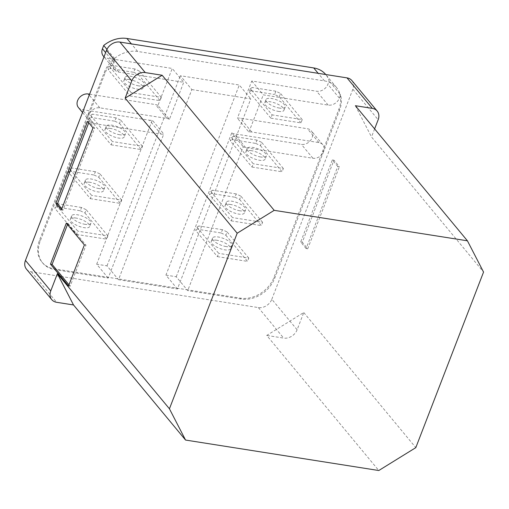 <?xml version="1.0" encoding="UTF-8"?>
<svg xmlns="http://www.w3.org/2000/svg" width="509" height="509" viewBox="0 0 509 509"><rect width="100%" height="100%" fill="white"/><g stroke="black" fill="none" stroke-linecap="round" stroke-linejoin="round"><path stroke-width="0.38" stroke-dasharray="2.54 1.91" d="M133.714 72.284L138.378 74.537L139.644 71.254L134.98 69.001L133.714 72.284L110.039 68.55L111.306 65.273L109.53 66.507L108.264 69.79L110.039 68.55M134.98 69.001L111.306 65.273M129.464 79.569A10.314 3.576 21.1 0 0 123.821 80.651A10.314 3.576 21.1 0 0 127.638 85.474A10.314 3.576 21.1 0 0 137.417 89.158A10.314 3.576 21.1 0 0 143.061 88.076A10.314 3.576 21.1 0 0 139.25 83.253A10.314 3.576 21.1 0 0 129.464 79.569M138.683 85.875A10.314 3.576 -158.9 0 1 128.904 82.191A10.314 3.576 -158.9 0 1 125.087 77.368A10.314 3.576 -158.9 0 1 130.73 76.286A10.314 3.576 -158.9 0 1 140.516 79.97A10.314 3.576 -158.9 0 1 144.327 84.793A10.314 3.576 -158.9 0 1 138.683 85.875M114.843 121.18L119.513 123.432L120.779 120.149L116.109 117.897L114.843 121.18L91.175 117.445L92.441 114.169L90.666 115.403L89.399 118.68L91.175 117.445M116.109 117.897L92.441 114.169M110.599 128.465A10.314 3.576 21.1 0 0 104.949 129.547A10.314 3.576 21.1 0 0 108.767 134.37A10.314 3.576 21.1 0 0 118.552 138.054A10.314 3.576 21.1 0 0 124.196 136.972A10.314 3.576 21.1 0 0 120.378 132.149A10.314 3.576 21.1 0 0 110.599 128.465M119.819 134.77A10.314 3.576 -158.9 0 1 110.033 131.087A10.314 3.576 -158.9 0 1 106.222 126.264A10.314 3.576 -158.9 0 1 111.865 125.182A10.314 3.576 -158.9 0 1 121.645 128.866A10.314 3.576 -158.9 0 1 125.462 133.689A10.314 3.576 -158.9 0 1 119.819 134.77M94.076 175.001L98.746 177.247L100.012 173.97L95.342 171.718L94.076 175.001L70.407 171.266L71.674 167.983L69.898 169.217L68.632 172.5L70.407 171.266M95.342 171.718L71.674 167.983M89.832 182.286A10.314 3.576 21.1 0 0 84.189 183.361A10.314 3.576 21.1 0 0 88.006 188.19A10.314 3.576 21.1 0 0 97.785 191.868A10.314 3.576 21.1 0 0 103.429 190.792A10.314 3.576 21.1 0 0 99.611 185.963A10.314 3.576 21.1 0 0 89.832 182.286M99.051 188.591A10.314 3.576 -158.9 0 1 89.272 184.907A10.314 3.576 -158.9 0 1 85.455 180.084A10.314 3.576 -158.9 0 1 91.098 179.003A10.314 3.576 -158.9 0 1 100.877 182.686A10.314 3.576 -158.9 0 1 104.695 187.509A10.314 3.576 -158.9 0 1 99.051 188.591M80.276 210.764L84.939 213.017L86.206 209.733L81.542 207.487L80.276 210.764L56.607 207.036L57.873 203.753L56.098 204.987L54.832 208.27L56.607 207.036M81.542 207.487L57.873 203.753M76.032 218.049A10.314 3.576 21.1 0 0 70.382 219.131A10.314 3.576 21.1 0 0 74.199 223.954A10.314 3.576 21.1 0 0 83.979 227.638A10.314 3.576 21.1 0 0 89.629 226.556A10.314 3.576 21.1 0 0 85.811 221.733A10.314 3.576 21.1 0 0 76.032 218.049M85.245 224.354A10.314 3.576 -158.9 0 1 75.466 220.677A10.314 3.576 -158.9 0 1 71.648 215.854A10.314 3.576 -158.9 0 1 77.298 214.773A10.314 3.576 -158.9 0 1 87.077 218.45A10.314 3.576 -158.9 0 1 90.895 223.279A10.314 3.576 -158.9 0 1 85.245 224.354M307.716 248.786L306.106 248.532L337.76 166.488L339.369 166.742L333.949 160.208L302.295 242.246L307.716 248.786L339.369 166.742M306.106 248.532L300.685 241.991L332.339 159.953L337.76 166.488M67.481 224.545L67.926 223.394L66.316 223.139M69.001 284.798L70.166 286.204L85.996 245.185L67.926 223.394M88.744 122.771L89.19 121.619L87.58 121.365M61.793 208.785L62.957 210.192L94.61 128.153L89.19 121.619M109.53 66.507L131.22 92.651L129.954 95.934L108.264 69.79M138.378 74.537L160.061 100.68L161.328 97.404L131.22 92.651M161.328 97.404L139.644 71.254M129.954 95.934L160.061 100.68M90.666 115.403L112.349 141.547L111.083 144.83L89.399 118.68M119.513 123.432L141.197 149.576L142.463 146.293L112.349 141.547M142.463 146.293L120.779 120.149M111.083 144.83L141.197 149.576M69.898 169.217L91.582 195.367L90.316 198.65L68.632 172.5M98.746 177.247L120.429 203.396L121.696 200.113L91.582 195.367M121.696 200.113L100.012 173.97M90.316 198.65L120.429 203.396M56.098 204.987L77.782 231.137L76.515 234.414L54.832 208.27M84.939 213.017L106.629 239.166L107.895 235.883L77.782 231.137M107.895 235.883L86.206 209.733M76.515 234.414L106.629 239.166M26.449 269.127A11.249 8.971 140.3 0 0 31.31 271.787L258.356 307.589A11.249 8.971 140.3 0 0 271.819 299.267L297.116 329.768L303.765 312.539L266.748 335.425L378.791 470.52M297.116 329.768A11.249 8.971 -39.7 0 1 283.659 338.091L266.748 335.425M303.765 312.539L415.808 447.634M300.685 241.991L302.295 242.246M333.949 160.208L332.339 159.953M355.39 105.713L371.513 136.978L483.55 272.067M374.624 128.911L371.513 136.978M70.166 286.204L68.556 285.95M84.386 244.931L85.996 245.185M62.957 210.192L61.347 209.937M93.001 127.899L94.61 128.153M169.433 119.335A8.939 7.126 140.3 0 0 166.958 118.432L99.796 107.844A8.939 7.126 140.3 0 0 89.164 114.29L105.026 73.188A28.129 22.421 -39.7 0 1 115.136 59.521L113.94 62.613A9.378 7.476 140.3 0 0 114.773 69.867A9.378 7.476 140.3 0 0 118.826 72.087L183.717 82.318L169.433 119.335L157.943 105.478L172.227 68.46L183.717 82.318M160.927 134.077A8.939 7.126 140.3 0 0 163.771 134.013L108.188 278.067L54.838 269.655A28.129 22.421 -39.7 0 1 42.686 263A28.129 22.421 -39.7 0 1 40.179 241.241L89.037 114.62A8.939 7.126 140.3 0 0 89.896 121.371A8.939 7.126 140.3 0 0 93.758 123.49L160.927 134.077L149.43 120.219A8.939 7.126 140.3 0 0 152.28 120.156L163.771 134.013M191.848 89.578L250.784 98.873L177.425 288.985L118.489 279.695L191.848 89.578L180.358 75.72L239.294 85.016L250.784 98.873M255.741 143.398L260.411 145.644L261.677 142.367L257.007 140.115L255.741 143.398L232.072 139.663L233.338 136.38L231.563 137.615L230.297 140.898L232.072 139.663M257.007 140.115L233.338 136.38M251.497 150.683A10.314 3.576 21.1 0 0 245.847 151.758A10.314 3.576 21.1 0 0 249.664 156.587A10.314 3.576 21.1 0 0 259.45 160.265A10.314 3.576 21.1 0 0 265.094 159.19A10.314 3.576 21.1 0 0 261.276 154.361A10.314 3.576 21.1 0 0 251.497 150.683M260.716 156.988A10.314 3.576 -158.9 0 1 250.931 153.304A10.314 3.576 -158.9 0 1 247.113 148.482A10.314 3.576 -158.9 0 1 252.763 147.4A10.314 3.576 -158.9 0 1 262.542 151.084A10.314 3.576 -158.9 0 1 266.36 155.907A10.314 3.576 -158.9 0 1 260.716 156.988M234.973 197.212L239.644 199.464L240.91 196.181L236.24 193.929L234.973 197.212L211.305 193.484L212.571 190.201L210.796 191.435L209.53 194.718L211.305 193.484M236.24 193.929L212.571 190.201M230.73 204.497A10.314 3.576 21.1 0 0 225.086 205.579A10.314 3.576 21.1 0 0 228.897 210.402A10.314 3.576 21.1 0 0 238.683 214.085A10.314 3.576 21.1 0 0 244.326 213.004A10.314 3.576 21.1 0 0 240.509 208.181A10.314 3.576 21.1 0 0 230.73 204.497M239.949 210.802A10.314 3.576 -158.9 0 1 230.163 207.118A10.314 3.576 -158.9 0 1 226.352 202.296A10.314 3.576 -158.9 0 1 231.996 201.214A10.314 3.576 -158.9 0 1 241.775 204.898A10.314 3.576 -158.9 0 1 245.593 209.721A10.314 3.576 -158.9 0 1 239.949 210.802M221.173 232.982L225.837 235.234L227.103 231.951L222.439 229.699L221.173 232.982L197.505 229.247L198.771 225.971L196.996 227.205L195.73 230.488L197.505 229.247M222.439 229.699L198.771 225.971M216.929 240.267A10.314 3.576 21.1 0 0 211.28 241.349A10.314 3.576 21.1 0 0 215.097 246.171A10.314 3.576 21.1 0 0 224.876 249.855A10.314 3.576 21.1 0 0 230.526 248.774A10.314 3.576 21.1 0 0 226.709 243.951A10.314 3.576 21.1 0 0 216.929 240.267M226.142 246.572A10.314 3.576 -158.9 0 1 216.363 242.888A10.314 3.576 -158.9 0 1 212.546 238.066A10.314 3.576 -158.9 0 1 218.196 236.984A10.314 3.576 -158.9 0 1 227.975 240.668A10.314 3.576 -158.9 0 1 231.792 245.491A10.314 3.576 -158.9 0 1 226.142 246.572M177.425 288.985L165.934 275.127L239.294 85.016M108.188 278.067L107.463 277.195L176.706 288.113L187.007 289.742L187.732 290.614L243.245 146.751A8.939 7.126 140.3 0 0 245.72 147.655L312.882 158.242A8.939 7.126 140.3 0 0 323.514 151.797L274.733 278.219A28.129 22.421 -39.7 0 1 241.081 299.025L187.732 290.614M89.164 114.29L88.445 113.418A8.939 7.126 140.3 0 0 88.312 113.749L39.46 240.369A28.129 22.421 140.3 0 0 41.961 262.129A28.129 22.421 140.3 0 0 54.113 268.784L107.463 277.195L96.691 264.209L106.998 265.838L118.489 279.695M88.312 113.749L89.037 114.62M165.934 275.127L176.241 276.756L187.007 289.742L240.356 298.153A28.129 22.421 140.3 0 0 274.007 277.348L322.789 150.925A8.939 7.126 140.3 0 0 322.916 150.594L338.854 109.301A28.129 22.421 140.3 0 0 339.847 94.19L339.923 94A27.772 22.141 140.3 0 0 336.487 87.497A27.772 22.141 140.3 0 0 324.468 80.918L137.678 51.466A27.772 22.141 140.3 0 0 114.487 58.452L114.41 58.65A28.129 22.421 140.3 0 0 104.3 72.316L88.445 113.418M114.41 58.65L115.136 59.521M271.819 299.267L352.858 89.247A11.249 8.971 140.3 0 0 351.859 80.537M114.487 58.452L106.947 49.367M103.282 56.009A9.378 7.476 140.3 0 0 107.329 58.23L172.227 68.46M157.943 105.478A8.939 7.126 140.3 0 0 155.468 104.574L89.59 94.19M78.405 107.514A8.939 7.126 140.3 0 0 82.267 109.632L149.43 120.219M96.691 264.209L152.28 120.156M106.998 265.838L180.358 75.72M176.241 276.756L231.748 132.894L243.245 146.751M231.748 132.894A8.939 7.126 140.3 0 0 234.223 133.797L301.392 144.384A8.939 7.126 140.3 0 0 310.821 140.07A8.939 7.126 140.3 0 0 311.292 130.858A8.939 7.126 140.3 0 0 307.43 128.739L240.261 118.152A8.939 7.126 140.3 0 0 237.41 118.215L251.77 81.001L316.668 91.238A9.378 7.476 140.3 0 0 327.885 84.303L329.151 81.014A27.772 22.141 140.3 0 0 325.715 74.511M231.563 137.615L253.247 163.764L251.98 167.047L230.297 140.898M260.411 145.644L282.094 171.794L283.36 168.511L253.247 163.764M283.36 168.511L261.677 142.367M251.98 167.047L282.094 171.794M210.796 191.435L232.479 217.578L231.213 220.861L209.53 194.718M239.644 199.464L261.327 225.608L262.593 222.331L232.479 217.578M262.593 222.331L240.91 196.181M231.213 220.861L261.327 225.608M196.996 227.205L218.679 253.348L217.413 256.631L195.73 230.488M225.837 235.234L247.527 261.378L248.793 258.101L218.679 253.348M248.793 258.101L227.103 231.951M217.413 256.631L247.527 261.378M339.923 94L329.151 81.014M323.514 151.797L322.789 150.925M322.916 150.594L323.641 151.466A8.939 7.126 140.3 0 0 322.782 144.715A8.939 7.126 140.3 0 0 318.92 142.596L251.751 132.009A8.939 7.126 140.3 0 0 248.907 132.073L237.41 118.215M251.77 81.001L263.268 94.859L328.159 105.096A9.378 7.476 140.3 0 0 339.376 98.161L340.572 95.062A28.129 22.421 -39.7 0 1 339.573 110.173L323.641 151.466M340.572 95.062L339.847 94.19M248.907 132.073L263.268 94.859M250.428 88.719L249.162 92.002L250.937 90.767L252.203 87.484L250.428 88.719L272.118 114.869L270.852 118.152L249.162 92.002M270.852 118.152L300.959 122.898L302.225 119.615L272.118 114.869M279.276 96.748L280.542 93.471L275.878 91.219L274.612 94.502L279.276 96.748L300.959 122.898M302.225 119.615L280.542 93.471M275.878 91.219L252.203 87.484M250.937 90.767L274.612 94.502M279.581 108.093A10.314 3.576 -158.9 0 1 269.802 104.409A10.314 3.576 -158.9 0 1 265.984 99.586A10.314 3.576 -158.9 0 1 271.628 98.504A10.314 3.576 -158.9 0 1 281.413 102.188A10.314 3.576 -158.9 0 1 285.225 107.011A10.314 3.576 -158.9 0 1 279.581 108.093M278.315 111.369A10.314 3.576 21.1 0 0 283.958 110.294A10.314 3.576 21.1 0 0 280.141 105.465A10.314 3.576 21.1 0 0 270.362 101.787A10.314 3.576 21.1 0 0 264.718 102.869A10.314 3.576 21.1 0 0 268.536 107.692A10.314 3.576 21.1 0 0 278.315 111.369M54.113 268.784L54.838 269.655M39.46 240.369L40.179 241.241M104.3 72.316L105.026 73.188M31.31 271.787L56.614 302.295M258.356 307.589L283.659 338.091M352.858 89.247L378.162 119.749M324.468 80.918L318.176 73.334M137.678 51.466L131.386 43.882M113.94 62.613L105.637 52.605M118.826 72.087L107.329 58.23M166.958 118.432L155.468 104.574M99.796 107.844L89.234 95.113M93.758 123.49L82.267 109.632M245.72 147.655L234.223 133.797M240.356 298.153L241.081 299.025M274.007 277.348L274.733 278.219M312.882 158.242L301.392 144.384M338.854 109.301L339.573 110.173M339.376 98.161L327.885 84.303M328.159 105.096L316.668 91.238M251.751 132.009L240.261 118.152M318.92 142.596L307.43 128.739M125.087 77.368L123.821 80.651M144.327 84.793L143.061 88.076M106.222 126.264L104.949 129.547M125.462 133.689L124.196 136.972M85.455 180.084L84.189 183.361M104.695 187.509L103.429 190.792M71.648 215.854L70.382 219.131M90.895 223.279L89.629 226.556M247.113 148.482L245.847 151.758M266.36 155.907L265.094 159.19M226.352 202.296L225.086 205.579M245.593 209.721L244.326 213.004M212.546 238.066L211.28 241.349M231.792 245.491L230.526 248.774M41.961 262.129L42.686 263M114.773 69.867L103.995 56.868M89.896 121.371L82.528 112.495M336.487 87.497L325.728 74.524M322.782 144.715L311.292 130.858M265.984 99.586L264.718 102.869M285.225 107.011L283.958 110.294"/><path stroke-width="0.76" d="M50.486 264.158L66.316 223.139L84.386 244.931L68.556 285.95L50.486 264.158L52.096 264.413L67.481 224.545M52.096 264.413L69.001 284.798M55.926 203.403L87.58 121.365L93.001 127.899L61.347 209.937L55.926 203.403L57.536 203.657L88.744 122.771M57.536 203.657L61.793 208.785M415.808 447.634L378.791 470.52L185.556 440.05L169.433 408.791L237.181 233.224L274.198 210.338L467.427 240.808L483.55 272.067L415.808 447.634M467.427 240.808L355.39 105.713L372.295 108.379A11.249 8.971 -39.7 0 1 377.156 111.045A11.249 8.971 -39.7 0 1 378.162 119.749L374.624 128.911M377.156 111.045L351.859 80.537A11.249 8.971 140.3 0 0 346.998 77.877L119.952 42.075A11.249 8.971 140.3 0 0 106.489 50.397L131.786 80.906L125.144 98.135L162.155 75.249L274.198 210.338M131.786 80.906A11.249 8.971 -39.7 0 1 145.25 72.583L162.155 75.249M125.144 98.135L237.181 233.224M185.556 440.05L73.519 304.961L57.396 273.696L169.433 408.791M73.519 304.961L56.614 302.295A11.249 8.971 -39.7 0 1 51.753 299.629A11.249 8.971 -39.7 0 1 50.747 290.925L57.396 273.696M106.489 50.397L25.45 260.417A11.249 8.971 140.3 0 0 26.449 269.127L51.753 299.629M325.728 74.524L325.715 74.511A27.772 22.141 140.3 0 0 313.697 67.932L126.913 38.48A27.772 22.141 140.3 0 0 103.715 45.466L102.449 48.756A9.378 7.476 140.3 0 0 103.282 56.009L103.995 56.868M106.947 49.367L103.715 45.466M89.59 94.19L88.299 93.987A8.939 7.126 140.3 0 0 78.87 98.294A8.939 7.126 140.3 0 0 78.405 107.514L82.528 112.495M25.45 260.417L50.747 290.925M346.998 77.877L372.295 108.379M119.952 42.075L145.25 72.583M318.176 73.334L313.697 67.932M131.386 43.882L126.913 38.48M105.637 52.605L102.449 48.756M89.234 95.113L88.299 93.987"/></g></svg>
